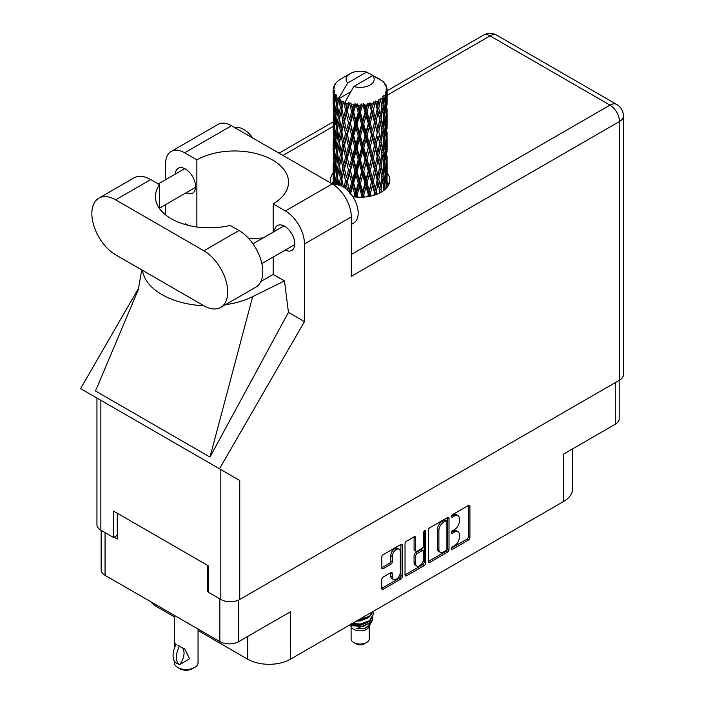 <?xml version="1.0" encoding="UTF-8"?>
<svg xmlns="http://www.w3.org/2000/svg" width="704" height="704" viewBox="0 0 704 704"><rect width="100%" height="100%" fill="white"/><g stroke="black" fill="none" stroke-linecap="round" stroke-linejoin="round"><path stroke-width="1.06" d="M399.142 549.243L397.61 548.363A5.667 3.274 120 0 0 394.777 548.645A5.667 3.274 120 0 0 390.773 555.588L392.295 556.468A5.667 3.274 120 0 1 396.308 549.525A5.667 3.274 120 0 1 399.142 549.243A5.667 3.274 120 0 1 400.312 551.839L400.312 572.334A5.667 3.274 120 0 1 397.839 578.037A5.667 3.274 120 0 1 393.474 579.559A5.667 3.274 120 0 1 392.295 576.963L392.295 573.549A2.121 1.223 120 0 0 391.855 572.581A2.121 1.223 120 0 0 390.799 572.686L383.231 577.051A2.121 1.223 120 0 0 381.735 579.647L381.735 588.386A2.121 1.223 120 0 0 382.175 589.354A2.121 1.223 120 0 0 383.231 589.248L400.91 579.04A2.121 1.223 120 0 0 402.406 576.444L402.406 545.31A2.121 1.223 120 0 0 401.975 544.342A2.121 1.223 120 0 0 400.91 544.447L383.231 554.646A2.121 1.223 120 0 0 381.735 557.242L381.735 567.794A2.121 1.223 120 0 0 382.175 568.77A2.121 1.223 120 0 0 383.231 568.665L390.799 564.291A2.121 1.223 120 0 0 392.295 561.695L392.295 556.468M424.653 530.737L425.709 531.344A1.487 0.854 120 0 0 425.401 530.658A1.487 0.854 120 0 0 424.653 530.737A1.487 0.854 120 0 0 423.606 532.55L423.606 545.697A2.121 1.223 120 0 1 422.11 548.293L417.094 551.188A2.121 1.223 120 0 1 416.029 551.294A2.121 1.223 120 0 1 415.589 550.326L415.589 537.698A2.121 1.223 120 0 0 415.158 536.73A2.121 1.223 120 0 0 414.093 536.835L414.066 549.446A2.121 1.223 120 0 0 414.506 550.414L416.029 551.294M428.322 530.35L428.322 561.484A2.121 1.223 120 0 0 428.762 562.452A2.121 1.223 120 0 0 429.827 562.346L447.506 552.138A2.121 1.223 120 0 0 449.002 549.551L449.002 518.408A2.121 1.223 120 0 0 448.562 517.44A2.121 1.223 120 0 0 447.506 517.546L429.827 527.754A2.121 1.223 120 0 0 428.322 530.35M454.546 545.653L452.487 546.841A1.487 0.854 120 0 0 451.51 548.152A1.487 0.854 120 0 0 451.739 549.34A1.487 0.854 120 0 0 452.487 549.27L468.398 540.074A2.121 1.223 120 0 0 469.902 537.486L469.902 506.343A2.121 1.223 120 0 0 469.462 505.375A2.121 1.223 120 0 0 468.398 505.481L452.487 514.668A1.487 0.854 120 0 0 451.51 515.979A1.487 0.854 120 0 0 451.739 517.167A1.487 0.854 120 0 0 452.487 517.088L454.546 515.9A6.776 3.916 120 0 1 457.934 515.566A6.776 3.916 120 0 1 459.334 518.672L459.334 521.268A6.776 3.916 120 0 1 454.546 529.566L452.487 530.754A1.487 0.854 120 0 0 451.51 532.066A1.487 0.854 120 0 0 451.739 533.254A1.487 0.854 120 0 0 452.487 533.183L454.546 531.986A6.776 3.916 120 0 1 457.934 531.652A6.776 3.916 120 0 1 459.334 534.758L459.334 537.354A6.776 3.916 120 0 1 454.546 545.653M405.029 574.904L422.682 564.714L424.204 565.594A2.121 1.223 120 0 0 425.709 562.998L425.709 531.344M424.204 565.594L406.534 575.802A2.121 1.223 120 0 1 405.469 575.898A2.121 1.223 120 0 1 405.029 574.93L405.029 543.796A2.121 1.223 120 0 1 406.534 541.2L414.093 536.835L415.589 537.698M619.194 380.38L619.194 418.774A13.385 7.726 180 0 1 615.278 424.239L563.614 454.062L563.614 501.468L290.418 659.199A30.219 17.442 180 0 1 247.685 659.199L247.685 636.46M290.418 659.199L290.418 611.785L238.753 641.617A13.385 7.726 180 0 1 219.833 641.617L105.063 575.353A13.385 7.726 180 0 1 101.138 569.888L101.138 530.35M156.719 605.176L156.719 606.681L174.31 616.827M198.053 630.538L247.685 659.199M156.719 606.681A30.219 17.442 180 0 1 150.691 601.691M572.466 448.95L572.466 489.13A30.219 17.442 180 0 1 563.614 501.468M208.155 590.902L207.618 591.21L208.155 591.518M207.618 591.21L207.618 565.391M114.066 537.196L117.269 539.053L117.269 513.234M457.934 531.652L456.403 530.772A6.776 3.916 120 0 0 453.015 531.106L454.546 531.986M451.546 531.96L453.015 531.106M457.934 515.566L456.403 514.686A6.776 3.916 120 0 0 453.015 515.02L454.546 515.9M451.546 515.865L453.015 515.02M451.546 548.046L466.875 539.194A2.121 1.223 120 0 0 468.371 536.598L468.371 505.498M428.322 561.449L445.975 551.258A2.121 1.223 120 0 0 447.471 548.662L447.471 517.563M445.852 550.669A1.487 0.854 120 0 0 446.899 548.856L446.899 521.523A1.487 0.854 120 0 0 446.6 520.846A1.487 0.854 120 0 0 445.852 520.916L443.678 522.174A6.776 3.916 120 0 0 438.891 530.473L438.891 549.155A6.776 3.916 120 0 0 440.29 552.262A6.776 3.916 120 0 0 443.678 551.927L445.852 550.669M446.6 520.846L445.069 519.966A1.487 0.854 120 0 0 444.33 520.036L445.852 520.916M440.29 552.262L438.768 551.382A6.776 3.916 120 0 1 437.36 548.275L437.36 529.593A6.776 3.916 120 0 1 442.156 521.294L444.33 520.036M424.178 531.142L424.178 562.118L425.709 562.998M415.589 563.429A5.667 3.274 120 0 0 416.768 566.025A5.667 3.274 120 0 0 421.133 564.502A5.667 3.274 120 0 0 423.606 558.8L423.606 551.584A2.121 1.223 120 0 0 423.166 550.607A2.121 1.223 120 0 0 422.11 550.713L417.094 553.608A2.121 1.223 120 0 0 415.589 556.204L415.589 563.429L414.066 562.549A5.667 3.274 120 0 0 415.237 565.145L416.768 566.025M423.166 550.607L421.643 549.727A2.121 1.223 120 0 0 420.587 549.833L422.11 550.713M414.066 562.549L414.066 555.324A2.121 1.223 120 0 1 415.562 552.728L420.587 549.833M422.682 564.714A2.121 1.223 120 0 0 424.178 562.118M393.474 579.559L391.943 578.679A5.667 3.274 120 0 1 390.773 576.083L390.773 572.704M383.231 568.665L381.735 567.794L389.277 563.411A2.121 1.223 120 0 0 390.773 560.815L390.773 555.588M383.231 589.248L381.735 588.386L399.388 578.16A2.121 1.223 120 0 0 400.884 575.564L400.884 544.456M220.722 307.428L255.825 287.162A33.669 19.439 -120 0 0 262.794 271.744A33.669 19.439 -120 0 0 238.99 230.507L230.173 225.421A53.962 31.152 0 0 1 155.417 196.671A53.962 31.152 0 0 1 159.588 184.668L150.77 179.582A33.669 19.439 -120 0 0 133.936 177.91L98.833 198.176A33.669 19.439 -120 0 0 93.667 225.157A33.669 19.439 -120 0 0 115.667 254.83L203.887 305.756A33.669 19.439 -120 0 0 220.722 307.428A33.669 19.439 -120 0 0 227.691 292.01A33.669 19.439 -120 0 0 203.887 250.774L115.667 199.848A33.669 19.439 -120 0 0 98.833 198.176M234.766 127.618A21.586 12.461 60 0 1 252.666 137.958M333.872 184.923A21.586 12.461 60 0 1 349.809 192.588A21.586 12.461 60 0 1 358.186 213.154A21.586 12.461 60 0 1 353.716 223.027L351.314 224.418M285.287 250.078A14.353 8.29 -120 0 0 291.799 250.43A14.353 8.29 -120 0 0 294.765 243.857A14.353 8.29 -120 0 0 288.508 229.416A14.353 8.29 -120 0 0 277.446 225.57A14.353 8.29 -120 0 0 274.49 231.387M186.076 192.799A14.353 8.29 -120 0 0 192.597 193.151A14.353 8.29 -120 0 0 195.562 186.586A14.353 8.29 -120 0 0 189.297 172.137A14.353 8.29 -120 0 0 178.235 168.291A14.353 8.29 -120 0 0 175.287 174.108M352.871 196.715A29.674 17.134 0 0 0 381.154 192.227A29.674 17.134 0 0 0 389.849 180.11A29.674 17.134 0 0 0 387.147 172.973M387.138 181.773A29.674 17.134 180 0 1 388.846 184.51M171.16 151.457L218.02 124.406A26.981 15.576 60 0 1 231.51 125.743L184.65 152.794A26.981 15.576 -120 0 0 171.16 151.457A26.981 15.576 -120 0 0 165.572 163.803L165.572 179.714M619.467 380.222L619.467 121.51A13.385 7.726 180 0 0 623.392 116.046L623.392 374.757A13.385 7.726 180 0 1 619.467 380.222L239.747 599.456A13.385 7.726 180 0 1 220.827 599.456L220.827 469.568L239.747 480.498L219.498 468.802L304.462 321.631L304.462 243.989A26.981 15.576 -120 0 0 285.384 210.945L332.235 183.894L231.51 125.743M332.235 183.894A26.981 15.576 60 0 1 351.314 216.938L351.314 276.329L619.467 121.51A13.385 7.726 60 0 0 610.007 105.125L490.046 35.86L387.147 95.269M285.384 210.945L273.17 203.896L273.17 232.144M273.17 257.074L273.17 274.393A53.962 31.152 180 0 1 272.712 274.657L260.85 281.503M225.359 304.744A66.906 38.632 0 0 0 252.674 296.63L284.504 280.931L273.17 274.393M284.504 280.931L288.438 312.382L304.462 321.631M138.38 289.441L95.515 390.993L209.986 457.081L288.438 312.382M219.498 468.802L80.608 388.617L138.741 287.927M196.865 226.978L196.865 159.843L184.65 152.794M165.572 214.87L165.572 204.644M188.179 225.324L185.53 223.793L184.668 224.365M220.827 469.568L100.866 400.312L100.866 530.191L113.529 537.504L117.269 535.348M100.866 530.191A13.385 7.726 180 0 1 96.941 524.726L96.941 398.05M220.827 599.456L208.155 592.134L208.155 565.699L113.529 511.069L113.529 537.504M333.194 172.964A29.674 17.134 0 0 0 330.493 180.11A29.674 17.134 0 0 0 330.968 183.163M331.901 183.7A29.674 17.134 180 0 1 333.186 181.782M100.866 400.312C95.762 397.364 95.762 397.364 100.866 400.312M273.17 203.896A53.962 31.152 0 0 0 288.517 182.134A53.962 31.152 0 0 0 255.508 153.419A53.962 31.152 0 0 0 196.865 159.843M263.182 237.917L249.031 238.876M142.525 270.336A66.906 38.632 0 0 0 203.887 305.765M252.674 296.63L209.986 457.081M159.588 208.674L159.588 184.668M351.102 626.41L351.102 638.845A9.064 5.236 0 0 0 353.76 642.541L356.048 643.861A5.826 3.362 0 0 0 364.285 643.861L366.582 642.541A9.064 5.236 0 0 0 369.23 638.845L369.23 626.41M356.048 643.861L353.76 642.541A9.064 5.236 0 0 0 366.582 642.541M350.187 624.686L351.498 627.158A9.064 5.236 0 0 0 353.76 629.323A9.064 5.236 0 0 0 368.834 627.158L370.823 623.234M368.922 624.272A9.064 5.236 0 0 0 367.444 622.503M350.398 624.571L352.132 625.733L363.361 626.56L372.161 620.884L371.439 622.248L356.418 628.804L364.258 628.725L370.436 624.131M372.231 618.411L371.888 621.227M372.161 620.884L372.838 617.241M352.132 623.568A13.165 7.603 0 0 0 355.133 624.562L360.166 624.589L369.477 621.262L373.331 614.513M352.334 623.445L360.166 624.043L369.477 620.717L373.331 614.24L373.023 612.313M357.773 620.312L360.166 620.189L369.477 616.854L373.252 611.371M358.767 619.74L369.477 616.308L373.12 611.45M341.088 104.35L340.402 100.478A26.981 15.576 0 0 0 341.088 100.892A26.981 15.576 0 0 0 341.801 101.288L341.088 104.35L341.854 107.589L341.088 111.707L342.804 120.745L341.088 127.952L339.513 118.844L343.411 102.08L343.297 101.226L341.801 101.288M339.513 118.844L341.088 111.707M341.088 151.562L339.513 142.463L341.854 131.199L341.088 135.326L342.804 144.364L341.088 151.562L341.854 154.818L341.088 158.954L342.804 167.974L341.088 175.19L339.513 166.065L343.631 148.43L345.532 157.326L343.631 164.674L341.854 155.681M339.513 142.463L341.088 135.326M339.513 166.065L341.088 158.954M340.419 185.513L341.088 182.565L341.748 186.085M387.147 186.314L387.13 182.855M386.426 188.091L386.496 186.754L386.584 187.915M333.186 89.795A26.981 15.576 0 0 0 333.186 89.874A26.981 15.576 0 0 0 333.247 90.939L333.203 93.826L333.186 89.795L334.303 88.185L333.282 88.572A26.981 15.576 0 0 1 333.335 88.246L334.497 86.988L333.643 87.041A26.981 15.576 0 0 1 334.074 85.923L335.465 84.498L334.69 84.753A26.981 15.576 0 0 1 334.875 84.445L335.694 83.318A26.981 15.576 0 0 1 336.591 82.298L337.7 81.259A26.981 15.576 0 0 1 338.017 80.986L339.284 80.01A26.981 15.576 0 0 1 340.595 79.156L342.267 78.188M333.476 92.154A26.981 15.576 0 0 0 333.564 92.47L333.986 100.769L333.52 107.571L333.476 92.154L334.444 90.737L333.247 90.939M334.004 93.667A26.981 15.576 0 0 0 334.55 94.767L334.259 97.68L334.004 93.667L334.77 91.925L333.564 92.47M335.298 95.911A26.981 15.576 0 0 0 335.518 96.21L336.424 104.412L335.403 111.32L334.576 101.948L336.002 94.38L334.55 94.767M336.459 97.31A26.981 15.576 0 0 0 337.462 98.296L336.943 101.262L336.829 95.48L335.518 96.21M350.61 91.872L338.879 98.639L339.038 97.689L337.462 98.296M339.038 97.689L347.679 82.993A14.027 8.096 0 0 1 350.249 73.577L341.51 78.619M377.546 78.786L377.476 77.924A26.981 15.576 0 0 0 375.945 77.238L366.555 72.09A14.027 8.096 0 0 0 350.249 73.577M387.094 175.604L387.13 159.236M386.962 187.475L387.024 173.008L387.068 187.343M386.126 185.46L386.496 186.754M386.707 182.468L385.449 182.926M386.822 172.33L387.024 173.008M379.509 79.341L379.447 78.98A26.981 15.576 0 0 0 379.042 78.751L378.479 78.76M387.094 151.994L387.13 135.617M387.147 156.165L387.024 165.642L387.147 156.165M386.91 169.937L386.496 179.37L385.889 172.559L386.496 163.134L386.91 169.937M385.106 189.402L384.666 186.19L385.554 176.818L386.25 183.656L385.906 188.637M383.618 188.03L384.146 190.203M384.666 186.19L383.249 186.454L384.208 183.049L383.064 176.106L384.208 166.804L385.176 173.712L384.208 183.049M385.053 174.97L385.554 176.818M386.003 180.998L386.496 179.37M385.889 172.559L384.534 172.929M386.126 161.841L386.496 163.134M386.734 166.602L387.024 165.642M386.707 158.849L385.449 159.306M386.822 148.72L387.024 149.406M383.566 82.386L383.53 82.086A26.981 15.576 0 0 0 383.249 81.805L382.078 80.784A26.981 15.576 0 0 0 382.052 80.766A26.981 15.576 0 0 0 380.864 79.886L380.459 79.869M379.447 78.98L379.368 79.842M338.677 99.29A26.981 15.576 0 0 0 339.02 99.554L340.358 107.589L338.853 114.682L337.498 105.468L338.879 98.639M340.402 100.478L340.516 99.616L339.02 99.554M343.411 102.08A26.981 15.576 0 0 0 343.851 102.282L345.532 110.106L343.631 117.436L341.854 108.451M382.052 80.766L372.662 75.618L353.778 86.513L344.986 102.168L343.851 102.282M387.094 128.383L387.13 112.015M387.147 132.563L387.024 142.014L387.147 132.563M386.91 146.318L386.496 155.769L385.889 148.94L386.496 139.515L386.91 146.318M386.25 160.037L385.554 169.453L384.666 162.571L385.554 153.217L386.25 160.037M381.594 191.963L381.093 189.499L382.483 180.303L383.706 187.273L383.258 190.872M383.53 82.086L384.516 83.169A26.981 15.576 0 0 1 385.308 84.216L384.727 84.251L385.994 85.378A26.981 15.576 0 0 1 386.153 85.686L385.308 85.404L386.646 86.874A26.981 15.576 0 0 1 386.954 88.009L386.003 87.921L387.121 89.223A26.981 15.576 0 0 1 387.138 89.549L386.065 89.126L387.103 90.772L387.024 94.794L386.918 91.907L385.651 91.67L386.558 93.113L386.91 99.088L386.496 108.53L385.889 101.71L386.434 93.43L385.194 92.84L385.871 94.609L385.554 98.613L385.202 95.691L383.698 95.242L385.176 102.863L384.208 112.2L383.064 105.257L384.076 97.09L382.756 96.316L382.483 102.089L381.911 99.097L380.274 98.428L380.758 100.822L380.274 98.428M353.778 86.513A14.027 8.096 0 0 0 370.084 85.026A14.027 8.096 0 0 0 372.662 75.618M345.594 102.986A26.981 15.576 0 0 0 347.292 103.567L346.43 106.744L345.145 101.218M349.193 104.104A26.981 15.576 0 0 0 349.712 104.236L351.63 111.795L349.457 119.425L347.354 110.722L349.193 104.104L348.929 102.467L347.292 103.567M351.692 104.667A26.981 15.576 0 0 0 353.593 104.984L352.642 108.293L350.847 102.951L349.712 104.236M355.67 105.23A26.981 15.576 0 0 0 356.224 105.283L358.266 112.552L355.951 120.516L353.663 112.13L355.67 105.23L355.089 103.655L353.593 104.984M358.327 105.415A26.981 15.576 0 0 0 360.307 105.45L359.322 108.9L358.327 105.415L357.148 103.849L356.224 105.283M362.428 105.398A26.981 15.576 0 0 0 362.991 105.371L365.015 112.341L362.71 120.639L360.378 112.596L362.428 105.398L361.566 103.928L360.307 105.45M365.086 105.195A26.981 15.576 0 0 0 367.013 104.94L366.054 108.53L365.086 105.195L363.642 103.814L362.991 105.371M369.037 104.588A26.981 15.576 0 0 0 369.574 104.474L371.466 111.162L369.31 119.786L367.083 112.068L369.037 104.588L367.954 103.259L367.013 104.94M371.527 104.007A26.981 15.576 0 0 0 373.287 103.488L372.416 107.21L371.527 104.007L369.917 102.846L369.574 104.474M375.1 102.854A26.981 15.576 0 0 0 375.566 102.67L377.203 109.094L375.329 118.017L373.349 110.607L375.1 102.854L373.85 101.693L373.287 103.488M377.256 101.93A26.981 15.576 0 0 0 378.743 101.174L378.013 105.019L377.256 101.93L375.575 101.015L375.566 102.67M380.222 100.302A26.981 15.576 0 0 0 380.591 100.056L381.867 106.269L380.406 115.43L378.787 108.284L380.222 100.302L378.893 99.326L378.743 101.174M381.911 99.097A26.981 15.576 0 0 0 383.02 98.155M385.202 95.691A26.981 15.576 0 0 0 385.871 94.609M386.918 91.907A26.981 15.576 0 0 0 387.103 90.772M381.093 189.499L379.597 189.552L380.239 192.729M376.737 194.322L376.2 192.192L378.013 183.234L380.213 192.738M381.832 177.39L382.483 180.303M383.064 176.106L381.586 176.273L382.483 172.929L381.093 165.88L382.483 156.693L383.706 163.654L382.483 172.929M383.618 164.41L384.208 166.804M384.903 171.635L385.554 169.453M384.666 162.571L383.249 162.835L384.208 159.438L383.064 152.486L384.208 143.194L385.176 150.093L384.208 159.438M385.053 151.351L385.554 153.217M386.003 157.388L386.496 155.769M385.889 148.94L384.534 149.31M386.126 138.23L386.496 139.515M386.734 142.974L387.024 142.014M386.707 135.238L385.449 135.705M386.822 125.092L387.024 125.778M386.197 86.381L386.153 85.686M385.246 84.709L385.308 84.216M387.094 104.764L387.138 89.549M387.147 108.944L387.024 118.404L387.147 108.944M386.91 122.698L386.496 132.15L385.889 125.321L386.496 115.914L386.91 122.698M386.25 136.435L385.554 145.825L384.666 138.961L385.554 129.589L386.25 136.435M381.867 177.118L380.406 186.278L378.787 179.133L380.406 170.034L381.867 177.118M379.694 190.414L379.183 193.266M376.2 192.192L374.722 192.034L375.417 194.806M370.858 196.09L370.295 194.102L372.416 185.425L375.135 194.902M378.787 179.133L377.3 179.08L379.597 189.552L380.406 186.278M377.203 179.942L375.329 188.857L373.349 181.456L375.329 172.621L378.013 183.234M381.093 165.88L379.597 165.933L380.758 171.662M379.694 166.795L378.013 175.859L376.2 168.573L378.013 159.623L380.406 170.034M381.832 153.771L382.483 156.693M383.064 152.486L381.586 152.654L382.483 149.31L381.093 142.278L382.483 133.074L383.706 140.052L382.483 149.31M383.618 140.809L384.208 143.194M384.903 148.007L385.554 145.825M384.666 138.961L383.249 139.234L384.208 135.828L383.064 128.867L384.208 119.583L385.176 126.474L384.208 135.828M385.053 127.732L385.554 129.589M386.003 133.778L386.496 132.15M385.889 125.321L384.534 125.69M386.126 114.62L386.496 115.914M386.734 119.363L387.024 118.404M386.707 111.619L385.449 112.086M386.822 101.482L387.024 102.159M386.91 88.977L386.954 88.009M386.25 112.816L385.554 122.214L384.666 115.342L385.554 105.97L386.25 112.816M381.867 153.498L380.406 162.668L378.787 155.514L380.406 146.423L381.867 153.498M374.449 192.878L373.903 195.298M370.295 194.102L368.94 193.732L369.653 196.346M364.329 197.076L363.757 195.105L366.054 186.745L368.306 194.515L368.94 193.732L369.169 196.434M373.349 181.456L371.923 181.192L374.722 192.034L375.329 188.857M371.466 182.01L369.31 190.626L367.083 182.926L369.31 174.39L371.466 182.01L371.923 181.192L372.416 185.425M376.2 168.573L374.722 168.414L377.3 179.08L378.013 175.859M374.449 169.259L372.416 178.05L370.295 170.482L372.416 161.814L374.449 169.259L374.722 168.414L375.329 172.621M378.787 155.514L377.3 155.461L379.597 165.933L380.406 162.668M377.203 156.323L375.329 165.246L373.349 157.837L375.329 149.002L378.013 159.623M381.093 142.278L379.597 142.331L380.433 146.45L379.597 142.331L380.406 139.058L378.787 131.894L380.406 122.813L381.093 126.034L381.867 129.879L380.406 139.058M381.832 130.152L382.483 133.074M383.064 128.867L381.586 129.026L382.483 125.699L381.093 118.659L382.483 109.454L383.706 116.433L382.483 125.699M383.618 117.19L384.208 119.583M384.903 124.388L385.554 122.214M384.666 115.342L383.249 115.614L384.208 112.2M385.053 104.122L385.554 105.97M386.003 110.158L386.496 108.53M385.889 101.71L384.534 102.08M386.734 95.753L387.024 94.794M379.694 143.194L378.013 152.24L376.2 144.971L378.013 135.995L379.694 143.194L378.013 135.995M368.306 194.515L367.743 196.671M363.757 195.105L362.604 194.55L363.326 197.146M357.57 197.173L356.998 195.131L359.322 187.114L361.654 195.219L362.604 194.55L362.666 197.182M367.083 182.926L365.816 182.459L368.94 193.732L369.31 190.626M365.015 183.19L362.71 191.479L360.378 183.445L362.71 175.243L365.015 183.19L365.816 182.459L366.054 186.745M370.295 170.482L368.94 170.113L371.923 181.192L372.416 178.05M368.306 170.896L366.054 179.379L363.757 171.486L366.054 163.134L368.306 170.896L368.94 170.113L369.31 174.39M373.349 157.837L371.923 157.564L374.722 168.414L375.329 165.246M371.466 158.391L369.31 167.024L367.083 159.298L369.31 150.779L371.466 158.391L371.923 157.564L372.416 161.814M376.2 144.971L374.722 144.813L377.3 155.461L378.013 152.24M374.449 145.658L372.416 154.431L370.295 146.881L372.416 138.195L374.449 145.658L374.722 144.813L375.329 149.002M378.787 131.894L377.3 131.842L378.013 128.621L376.2 121.352L378.013 112.376L379.694 119.574L378.013 128.621M381.093 118.659L379.597 118.712L380.758 124.467M379.694 119.574L380.406 122.813M381.832 106.542L382.483 109.454M383.064 105.257L381.586 105.424L382.483 102.089M384.903 100.786L385.554 98.613M377.203 132.704L375.329 141.636L373.349 134.218L375.329 125.4L377.203 132.704L374.722 121.194L375.329 125.4M361.654 195.219L361.082 197.234M356.998 195.131L356.118 194.436L356.831 197.138M350.434 194.19L352.642 186.507L354.904 194.946L356.118 194.436L356.013 197.076M360.378 183.445L359.357 182.811L362.604 194.55L362.71 191.479M358.266 183.401L355.951 191.356L353.663 182.978L355.951 175.12L358.266 183.401L359.357 182.811L359.322 187.114M363.757 171.486L362.604 170.931L365.816 182.459L366.054 179.379M361.654 171.6L359.322 179.74L356.998 171.512L359.322 163.504L361.654 171.6L362.604 170.931L362.71 175.243M367.083 159.298L365.816 158.84L368.94 170.113L369.31 167.024M365.015 159.57L362.71 167.878L360.378 159.817L362.71 151.624L365.015 159.57L365.816 158.84L366.054 163.134M370.295 146.881L368.94 146.511L371.923 157.564L372.416 154.431M368.306 147.294L366.054 155.751L363.757 147.875L366.054 139.515L368.306 147.294L368.94 146.511L369.31 150.779M373.349 134.218L371.923 133.945L374.722 144.813L375.329 141.636M371.466 134.772L369.31 143.414L367.083 135.678L369.31 127.169L371.466 134.772L371.923 133.945L372.416 138.195M376.2 121.352L374.722 121.194L375.329 118.017M378.787 108.284L377.3 108.231L379.597 118.712L380.406 115.43M377.203 109.094L378.013 112.376M374.449 122.038L372.416 130.821L370.295 123.262L372.416 114.576L374.449 122.038L374.722 121.194L372.416 130.821M354.904 194.946L354.332 196.909M353.663 182.978L352.942 182.222L356.118 194.436L355.951 191.356M351.63 182.644L349.457 190.274L347.354 181.57L349.457 174.029L351.63 182.644L352.942 182.222L352.642 186.507M356.998 171.512L356.118 170.817L359.357 182.811L359.322 179.74M354.904 171.327L352.642 179.133L350.434 170.57L352.642 162.897L354.904 171.327L356.118 170.817L355.951 175.12M360.378 159.817L359.357 159.192L362.604 170.931L362.71 167.878M358.266 159.782L355.951 167.754L353.663 159.359L355.951 151.501L358.266 159.782L359.357 159.192L359.322 163.504M363.757 147.875L362.604 147.33L365.816 158.84L366.054 155.751M361.654 147.998L359.322 156.121L356.998 147.91L359.322 139.885L361.654 147.998L362.604 147.33L362.71 151.624M367.083 135.678L365.816 135.221L368.94 146.511L369.31 143.414M365.015 135.942L362.71 144.258L360.378 136.198L362.71 128.022L365.015 135.942L365.816 135.221L366.054 139.515M370.295 123.262L368.94 122.892L371.923 133.945L355.397 197.023M368.306 123.675L366.054 132.141L363.757 124.265L366.054 115.896L368.306 123.675L368.94 122.892L369.31 127.169M373.349 110.607L371.923 110.343L374.722 121.194L376.13 114.303M371.466 111.162L371.923 110.343L372.416 114.576M375.575 101.015L377.3 108.231L378.013 105.019M345.497 188.452L346.43 184.95L347.688 190.344M347.354 181.57L349.65 192.403M343.367 186.982L341.854 179.3L343.631 172.04L345.532 180.954L346.984 180.734L346.43 184.95M350.434 170.57L352.942 182.222L349.879 193.389L349.457 190.274M348.489 170.086L346.43 177.584L344.476 168.722L346.43 161.348L348.489 170.086L349.879 169.77L349.457 174.029M353.663 159.359L352.942 158.602L356.118 170.817L352.942 182.222L352.642 179.133M351.63 159.025L349.457 166.663L347.354 157.951L349.457 150.418L351.63 159.025L352.942 158.602L352.642 162.897M356.998 147.91L356.118 147.206L359.357 159.192L356.118 170.817L355.951 167.754M354.904 147.717L352.642 155.514L350.434 146.969L352.642 139.269L354.904 147.717L356.118 147.206L355.951 151.501M360.378 136.198L359.357 135.573L362.604 147.33L359.357 159.192L359.322 156.121M358.266 136.162L355.951 144.135L353.663 135.74L355.951 127.899L358.266 136.162L359.357 135.573L359.322 139.885M363.757 124.265L362.604 123.71L365.816 135.221L362.604 147.33L362.71 144.258M361.654 124.379L359.322 132.51L356.998 124.291L359.322 116.266L361.654 124.379L362.604 123.71L362.71 128.022M367.083 112.068L365.816 111.61L368.94 122.892L365.816 135.221L366.054 132.141M365.015 112.341L365.816 111.61L366.054 115.896M369.917 102.846L371.923 110.343L368.94 122.892L369.31 119.786M373.85 101.693L372.416 107.21M345.532 180.954L343.878 187.299M341.854 179.3L341.088 182.565M344.476 168.722L346.43 177.584M342.804 167.974L344.291 167.86L343.631 172.04M347.354 157.951L349.457 166.663M345.532 157.326L346.984 157.115L346.43 161.348M350.434 146.969L352.942 158.602L352.642 155.514M348.489 146.485L346.43 153.956L344.476 145.112L346.43 137.72L348.489 146.485L349.879 146.168L349.457 150.418M353.663 135.74L352.942 134.983L356.118 147.206L355.951 144.135M351.63 135.397L349.457 143.053L347.354 134.332L349.457 126.808L351.63 135.397L352.942 134.983L352.642 139.269M356.998 124.291L356.118 123.596L359.357 135.573L359.322 132.51M354.904 124.098L352.642 131.894L350.434 123.35L352.642 115.65L354.904 124.098L356.118 123.596L355.951 127.899M360.378 112.596L359.357 111.962L362.604 123.71L362.71 120.639M358.266 112.552L359.357 111.962L359.322 116.266M363.642 103.814L365.816 111.61L366.054 108.53M340.358 178.438L338.853 185.522L337.498 176.317L338.853 169.286L340.358 178.438L341.854 178.438L341.088 175.19M336.107 184.633L336.943 179.476L337.647 184.756M337.568 176.827L336.943 179.476M339.522 166.109L338.853 169.286M344.476 145.112L346.984 157.115L344.291 167.86L343.631 164.674M342.804 144.364L344.291 144.258L343.631 148.43M347.354 134.332L349.879 146.168L346.984 157.115L346.43 153.956M345.532 133.707L343.631 141.064L341.854 132.062L343.631 124.819L345.532 133.707L346.984 133.496L346.43 137.72M350.434 123.35L352.942 134.983L349.879 146.168L349.457 143.053M348.489 122.866L346.43 130.346L344.476 121.493L346.43 114.101L348.489 122.866L349.879 122.549L349.457 126.808M353.663 112.13L352.942 111.373L356.118 123.596L352.942 134.983L352.642 131.894M351.63 111.795L352.942 111.373L352.642 115.65M357.148 103.849L359.357 111.962L356.118 123.596L355.951 120.516M361.566 103.928L359.357 111.962L359.322 108.9M340.358 154.818L338.853 161.911L337.498 152.698L338.853 145.666L340.358 154.818L341.854 154.818L344.124 143.405M338.219 165.106L336.943 172.102L335.843 162.791L336.943 155.866L338.219 165.106L339.698 165.211L338.853 161.911M336.424 175.261L335.403 182.16L334.576 172.797L335.403 165.924L336.424 175.261L337.876 175.481L336.943 172.102M333.819 184.879L334.259 175.894L335.007 185.284M334.699 174.319L334.259 175.894M336.116 184.589L335.403 182.16M335.958 163.794L335.403 165.924M337.568 153.208L336.943 155.866M339.522 142.507L338.853 145.666M344.089 143.22L343.631 141.064M341.854 132.062L341.088 127.952M344.476 121.493L346.43 130.346M342.804 120.745L344.291 120.639L343.631 124.819M347.354 110.722L349.457 119.425M345.532 110.106L346.984 109.886L346.43 114.101M350.847 102.951L352.942 111.373L352.642 108.293M340.358 131.199L338.853 138.301L337.498 129.07L338.853 122.065L340.358 131.199L341.854 131.199L344.291 120.639L343.631 117.436M338.219 141.495L336.943 148.482L335.843 139.181L336.943 132.246L338.219 141.495L339.698 141.61L338.853 138.301M336.424 151.642L335.403 158.55L334.576 149.178L335.403 142.305L336.424 151.642L337.876 151.853L336.943 148.482M335.007 161.665L334.259 168.52L333.705 159.086L334.259 152.284L335.007 161.665L336.398 161.982M333.986 171.618L333.52 178.411L333.52 162.175L333.986 171.618L335.298 172.04M333.186 184.474L333.203 172.031L333.274 184.527M333.37 181.5L334.585 182.002M333.925 179.722L333.52 178.411M333.81 161.181L333.52 162.175M334.84 170.438L334.259 168.52M334.699 150.7L334.259 152.284M336.116 160.97L335.403 158.55M335.958 140.184L335.403 142.305M337.568 129.589L336.943 132.246M339.522 118.888L338.853 122.065M344.08 119.583L344.291 120.639L346.984 109.886L346.43 106.744M345.162 101.323L346.984 109.886L348.929 102.467M338.219 117.885L336.943 124.872L335.843 115.57L336.943 108.627L338.219 117.885L339.698 117.99L338.853 114.682M336.424 128.022L335.403 134.939L334.576 125.55L335.403 118.703L336.424 128.022L337.876 128.234L336.943 124.872M335.007 138.063L334.259 144.901L333.705 135.476L334.259 128.656L335.007 138.063L336.398 138.38M333.986 147.998L333.52 154.801L333.52 138.556L333.986 147.998L335.298 148.421M333.37 157.881L333.203 148.43L333.37 157.881L334.585 158.382M333.203 164.674L333.238 171.917M333.379 165.229L333.203 164.666M333.925 156.112L333.52 154.801M333.81 137.57L333.52 138.556M334.84 146.81L334.259 144.901M334.699 127.081L334.259 128.656M336.116 137.368L335.403 134.939M335.958 116.574L335.403 118.703M337.568 105.978L336.943 108.627M340.358 107.589L341.854 107.589L343.297 101.226M335.007 114.444L334.259 121.282L333.705 111.866L334.259 105.037L335.007 114.444L336.398 114.761M333.986 124.379L333.52 131.19L333.52 114.954L333.986 124.379L335.298 124.793M333.37 134.27L333.203 124.802L333.37 134.27L334.585 134.781M333.203 141.055L333.238 148.306M333.379 141.61L333.203 141.038M333.925 132.502L333.52 131.19M333.81 113.96L333.52 114.954M334.84 123.2L334.259 121.282M334.699 103.47L334.259 105.037M336.116 113.749L335.403 111.32M366.555 72.09L347.679 82.993M336.424 104.412L337.876 104.632L336.943 101.262M333.37 110.651L333.203 101.182L333.37 110.651L334.585 111.162M333.379 117.99L333.238 124.687M333.925 108.882L333.52 107.571M333.986 100.769L335.298 101.191M334.84 99.59L334.259 97.68M333.203 93.834L333.238 101.068M333.282 88.572L333.265 89.69M333.379 94.389L333.203 93.826M333.643 87.041L333.696 87.859M334.69 84.753L334.638 85.334M355.133 624.562L351.12 623.489M364.258 628.725L367.409 626.956L369.477 624.738M370.137 623.357L370.41 620.514M370.383 621.122L370.304 620.611M356.418 621.095L360.166 620.981L367.55 618.042M369.16 624.114L370.41 620.567M351.419 623.982L352.924 624.756L360.166 625.381L367.55 622.442M355.089 103.655L344.291 144.258M344.291 167.86L340.366 185.486M367.954 103.259L345.101 188.153M376.13 137.905L368.94 170.113L361.882 197.217M376.13 161.55L368.236 196.601M376.121 185.17L374.044 195.254M198.053 629.042L198.053 662.631A11.871 6.855 180 0 1 194.577 667.48L192.28 668.8A8.633 4.981 180 0 1 180.074 668.8L177.786 667.48A11.871 6.855 180 0 1 174.31 662.631L174.31 660.906M174.874 646.906L174.31 642.858L176.273 644.292M176.018 644.442A17.371 10.032 120 0 0 176.018 662.913L179.634 664.708A13.385 7.726 -60 0 0 182.151 647.46M179.37 664.858A17.371 10.032 -60 0 1 179.37 646.378L184.791 648.833L189.49 658.733L179.634 664.708M194.577 667.48A11.871 6.855 180 0 1 177.786 667.48L180.074 668.8M179.37 646.378L177.786 645.234L179.634 646.228M615.278 424.239L615.278 382.642M238.753 599.966L238.753 641.617M219.833 641.617L219.833 598.875M105.063 532.62L105.063 575.353M451.431 532.576L452.487 533.183M451.431 516.49L452.487 517.088M468.398 505.481L469.902 506.343M468.371 536.598L469.902 537.486M466.875 539.194L468.398 540.074M451.431 548.662L452.487 549.27M447.498 517.546L449.002 518.408M447.471 548.662L449.002 549.551M445.975 551.258L447.506 552.138M428.322 561.484L429.827 562.346M442.156 521.294L443.678 522.174M437.36 529.593L438.891 530.473M437.36 548.275L438.891 549.155M405.029 574.93L406.534 575.802M414.066 549.446L415.589 550.326M415.562 552.728L417.094 553.608M414.066 555.324L415.589 556.204M390.799 572.686L392.295 573.549M390.773 576.083L392.295 576.963M390.773 560.815L392.295 561.695M389.277 563.411L390.799 564.291M400.91 544.447L402.406 545.31M400.884 575.564L402.406 576.444M399.388 578.16L400.91 579.04M333.186 126.421L282.938 155.434M351.314 254.478L610.007 105.125A13.385 7.726 120 0 1 616.704 104.456L496.742 35.2A13.385 7.726 120 0 0 490.046 35.86A13.385 7.726 60 0 0 483.358 35.2L387.147 90.746M351.314 216.938L304.462 243.989M239.747 480.498L239.747 599.456M150.77 179.582L115.667 199.848M238.99 230.507L203.887 250.774M252.965 243.813L283.958 225.922M158.294 183.92L184.747 168.643M159.588 208.102L195.545 187.334M261.862 263.595L294.747 244.614M141.768 269.896L138.169 290.259M333.194 121.898L279.022 153.173M496.742 35.2A13.385 13.385 0 0 0 483.358 35.2M623.392 116.046A13.385 13.385 0 0 0 616.704 104.456M373.331 614.786L373.331 614.24M387.147 173.026L387.147 162.694M387.147 149.415L387.147 139.066M387.147 125.796L387.147 115.465M387.147 102.177L387.147 91.846M380.758 148.06L380.433 146.45M174.31 615.331L174.31 642.858"/></g></svg>
